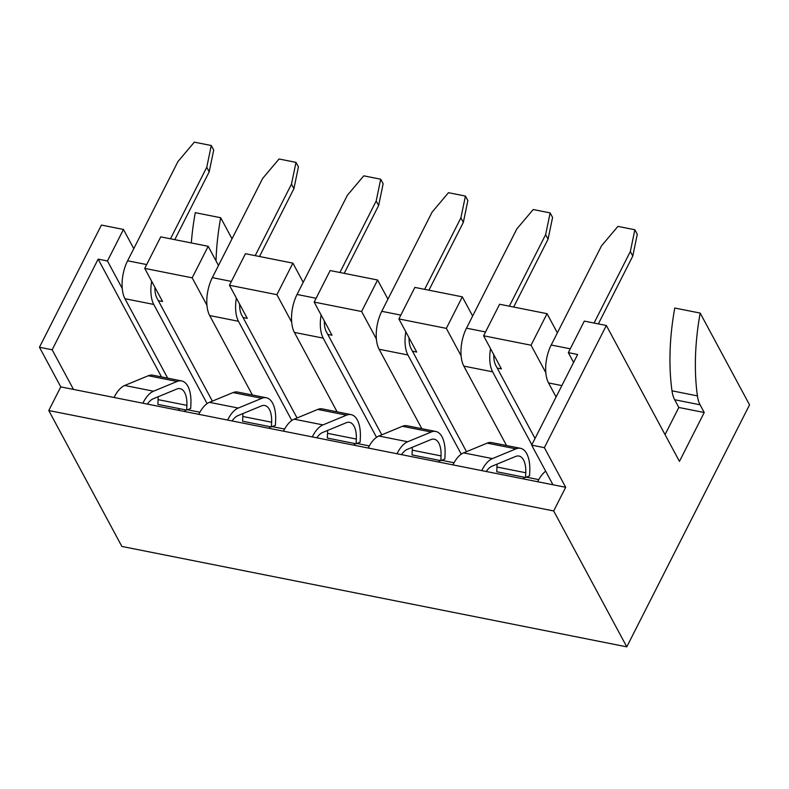 <?xml version="1.0" encoding="UTF-8"?>
<svg xmlns="http://www.w3.org/2000/svg" width="789" height="789" viewBox="0 0 789 789"><rect width="100%" height="100%" fill="white"/><g stroke="black" fill="none" stroke-linecap="round" stroke-linejoin="round"><path stroke-width="1.18" d="M161.498 376.925L98.142 259.127L107.462 260.981L123.459 229.451L101.436 225.072L39.45 347.249L60.773 386.886L48.77 410.527L121.871 546.442L626.782 646.852L749.55 404.865L700.188 313.085L674.773 308.026A147.76 71.04 101.2 0 0 671.991 390.821A29.548 14.212 101.2 0 0 674.664 399.737L678.826 407.469L665.048 434.621M216.008 260.853A147.76 71.04 -78.8 0 1 220.693 217.725L195.278 212.675A147.76 71.04 101.2 0 0 191.313 242.943M220.693 217.725L232.025 238.811M671.991 390.821L697.407 395.871A147.76 71.04 -78.8 0 1 700.188 313.085M697.407 395.871A29.548 14.212 101.2 0 0 700.08 404.796L704.232 412.519L679.447 461.387L606.346 325.482L544.361 447.659L565.683 487.296L553.681 510.947L626.782 646.852M535.041 438.447L495.817 365.524L497.188 368.068L501.419 368.907L483.608 335.779L499.605 304.248L547.043 313.687L557.359 332.869M573.603 362.447L568.327 352.634L584.314 321.103L606.346 325.482M123.459 229.451L133.775 248.634M212.349 401.128L156.952 298.124L158.323 300.678L162.554 301.516L144.742 268.388L160.739 236.858L208.178 246.296L218.494 265.479M297.068 417.973L241.671 314.979L243.042 317.523L247.273 318.371L229.451 285.243L245.448 253.713L292.897 263.141L303.213 282.334M381.777 434.818L326.38 331.824L327.751 334.368L331.991 335.217L314.17 302.088L330.167 270.558L377.606 279.996L387.932 299.179M466.496 451.663L411.099 348.669L412.469 351.223L416.71 352.062L398.889 318.934L414.886 287.403L462.324 296.842L472.641 316.024M483.608 335.779L531.046 345.217L545.82 372.674M398.889 318.934L446.327 328.372L461.101 355.829M314.17 302.088L361.618 311.517L376.383 338.984M229.451 285.243L276.9 294.672L291.664 322.129M144.742 268.388L192.181 277.827L206.945 305.284M107.462 260.981L122.236 288.439M179.567 410.507L178.472 408.465M568.327 352.634L577.637 354.488L531.658 445.134L544.361 447.659M531.046 345.217L547.043 313.687M39.45 347.249L52.153 349.774L98.142 259.127M192.181 277.827L208.178 246.296M276.9 294.672L292.897 263.141M361.618 311.517L377.606 279.996M446.327 328.372L462.324 296.842M52.153 349.774L73.476 389.411L565.683 487.296M531.658 445.134L552.971 484.771M60.773 386.886L73.476 389.411M48.77 410.527L553.681 510.947M704.232 412.519L678.826 407.469M537.654 481.724A29.548 14.212 -78.8 0 1 545.682 471.22M634.859 229.757L630.342 251.523L632.778 256.06L637.295 234.284L634.859 229.757L617.915 226.384L601.534 245.803L551.195 345.02L570.26 348.807L551.195 345.02A27.585 13.265 101.2 0 0 548.533 382.941L561.857 385.594L548.533 382.941L556.077 396.985M630.342 251.523L594.058 323.036M632.778 256.06L598.358 323.894M486.261 471.506A21.668 10.415 -78.8 0 1 492.06 466.181L515.651 456.446A21.668 10.415 -78.8 0 1 518.975 456.052A21.668 10.415 -78.8 0 1 525.77 472.749L525.563 477.493L529.567 475.836L529.774 471.102A29.548 14.212 101.2 0 0 520.513 448.32A29.548 14.212 101.2 0 0 515.986 448.852L492.395 458.596A29.548 14.212 101.2 0 0 481.744 470.599M496.981 464.149A21.668 10.415 -78.8 0 1 496.962 467.029L496.764 471.763L525.563 477.493M452.935 464.879A29.548 14.212 -78.8 0 1 463.587 452.866L487.178 443.132A29.548 14.212 -78.8 0 1 491.705 442.59L520.513 448.32M523.492 477.079A21.668 10.415 -78.8 0 1 524.271 479.061M526.381 477.158L538.759 479.613L526.381 477.158M495.817 365.524A19.705 9.468 -78.8 0 1 493.766 354.675M550.14 212.912L545.623 234.678L548.059 239.205L552.576 217.439L550.14 212.912L533.196 209.539L516.815 228.948L466.486 328.175L485.541 331.962L466.486 328.175A27.585 13.265 101.2 0 0 463.814 366.096L492.622 371.826L531.845 444.759M490.531 348.659A27.585 13.265 101.2 0 0 492.622 371.826L463.814 366.096L506.548 445.538M545.623 234.678L509.339 306.191M548.059 239.205L513.649 307.049M401.542 454.651A21.668 10.415 -78.8 0 1 407.341 449.336L430.942 439.591A21.668 10.415 -78.8 0 1 434.256 439.197A21.668 10.415 -78.8 0 1 441.051 455.904L440.844 460.648L444.858 458.991L445.065 454.247A29.548 14.212 101.2 0 0 435.794 431.475A29.548 14.212 101.2 0 0 431.267 432.007L407.676 441.751A29.548 14.212 101.2 0 0 397.025 453.754M412.272 447.304A21.668 10.415 -78.8 0 1 412.252 450.174L412.045 454.918L440.844 460.648M368.226 448.024A29.548 14.212 -78.8 0 1 378.868 436.021L402.469 426.277A29.548 14.212 -78.8 0 1 406.996 425.744L435.794 431.475M438.773 460.234A21.668 10.415 -78.8 0 1 439.562 462.216M441.672 460.303L454.04 462.768L441.672 460.303M411.099 348.669A19.705 9.468 -78.8 0 1 409.057 337.83M465.421 196.057L460.904 217.833L463.34 222.36L467.857 200.593L465.421 196.057L448.477 192.694L432.106 212.103L381.768 311.32L400.832 315.117L381.768 311.32A27.585 13.265 101.2 0 0 379.095 349.251L407.903 354.981L461.249 454.168M405.812 331.814A27.585 13.265 101.2 0 0 407.903 354.981L379.095 349.251L421.829 428.693M460.904 217.833L424.63 289.346M463.34 222.36L428.93 290.194M316.823 437.806A21.668 10.415 -78.8 0 1 322.632 432.49L346.223 422.746A21.668 10.415 -78.8 0 1 349.547 422.352A21.668 10.415 -78.8 0 1 356.332 439.059L356.135 443.803L360.139 442.146L360.346 437.402A29.548 14.212 101.2 0 0 351.075 414.619A29.548 14.212 101.2 0 0 346.549 415.162L322.957 424.906A29.548 14.212 101.2 0 0 312.306 436.909M327.553 430.459A21.668 10.415 -78.8 0 1 327.534 433.329L327.327 438.073L356.135 443.803M283.507 431.179A29.548 14.212 -78.8 0 1 294.149 419.176L317.75 409.432A29.548 14.212 -78.8 0 1 322.277 408.899L351.075 414.619M354.054 443.388A21.668 10.415 -78.8 0 1 354.843 445.371M356.953 443.457L369.331 445.923L356.953 443.457M326.38 331.824A19.705 9.468 -78.8 0 1 324.338 320.985M380.702 179.211L376.185 200.988L378.631 205.515L383.148 183.738L380.702 179.211L363.759 175.839L347.387 195.258L297.049 294.475L316.113 298.262L297.049 294.475A27.585 13.265 101.2 0 0 294.386 332.406L323.184 338.126L376.531 437.323M321.103 314.969A27.585 13.265 101.2 0 0 323.184 338.126L294.386 332.406L337.11 411.848M376.185 200.988L339.911 272.491M378.631 205.515L344.211 273.349M232.104 420.961A21.668 10.415 -78.8 0 1 237.913 415.645L261.504 405.901A21.668 10.415 -78.8 0 1 264.828 405.507A21.668 10.415 -78.8 0 1 271.623 422.214L271.416 426.948L275.42 425.301L275.627 420.557A29.548 14.212 101.2 0 0 266.366 397.774A29.548 14.212 101.2 0 0 261.84 398.317L238.239 408.051A29.548 14.212 101.2 0 0 227.597 420.064M242.834 413.604A21.668 10.415 -78.8 0 1 242.815 416.484L242.608 421.227L271.416 426.948M198.789 414.333A29.548 14.212 -78.8 0 1 209.44 402.331L233.031 392.587A29.548 14.212 -78.8 0 1 237.558 392.044L266.366 397.774M269.345 426.543A21.668 10.415 -78.8 0 1 270.124 428.516M272.235 426.612L284.612 429.068L272.235 426.612M241.671 314.979A19.705 9.468 -78.8 0 1 239.619 304.14M295.993 162.366L291.476 184.133L293.912 188.67L298.429 166.893L295.993 162.366L279.05 158.993L262.668 178.413L212.33 277.629L231.394 281.417L212.33 277.629A27.585 13.265 101.2 0 0 209.667 315.551L238.465 321.281L291.822 420.478M236.384 298.114A27.585 13.265 101.2 0 0 238.465 321.281L209.667 315.551L252.391 394.993M291.476 184.133L255.192 255.646M293.912 188.67L259.492 256.504M147.395 404.106A21.668 10.415 -78.8 0 1 153.194 398.79L176.785 389.046A21.668 10.415 -78.8 0 1 180.109 388.661A21.668 10.415 -78.8 0 1 186.904 405.359L186.697 410.102L190.701 408.446L190.908 403.712A29.548 14.212 101.2 0 0 181.648 380.929A29.548 14.212 101.2 0 0 177.121 381.462L153.52 391.206A29.548 14.212 101.2 0 0 142.878 403.209M158.116 396.759A21.668 10.415 -78.8 0 1 158.096 399.638L157.889 404.372L186.697 410.102M114.07 397.488A29.548 14.212 -78.8 0 1 124.721 385.476L148.312 375.732A29.548 14.212 -78.8 0 1 152.839 375.199L181.648 380.929M184.626 409.688A21.668 10.415 -78.8 0 1 185.405 411.671M187.516 409.767L199.893 412.223L187.516 409.767M156.952 298.124A19.705 9.468 -78.8 0 1 154.9 287.285M211.274 145.521L206.757 167.288L209.193 171.815L213.711 150.048L211.274 145.521L194.331 142.148L177.949 161.558L127.621 260.774L146.675 264.571L127.621 260.774A27.585 13.265 101.2 0 0 124.948 298.706L153.747 304.436L207.103 403.623M151.666 281.269A27.585 13.265 101.2 0 0 153.747 304.436L124.948 298.706L167.672 378.148M206.757 167.288L170.473 238.801M209.193 171.815L174.783 239.659M700.08 404.796L674.664 399.737M525.77 472.749L496.962 467.029M487.178 443.132L515.986 448.852M463.587 452.866L492.395 458.596M441.051 455.904L412.252 450.174M402.469 426.277L431.267 432.007M378.868 436.021L407.676 441.751M356.332 439.059L327.534 433.329M317.75 409.432L346.549 415.162M294.149 419.176L322.957 424.906M271.623 422.214L242.815 416.484M233.031 392.587L261.84 398.317M209.44 402.331L238.239 408.051M186.904 405.359L158.096 399.638M148.312 375.732L177.121 381.462M124.721 385.476L153.52 391.206"/></g></svg>
